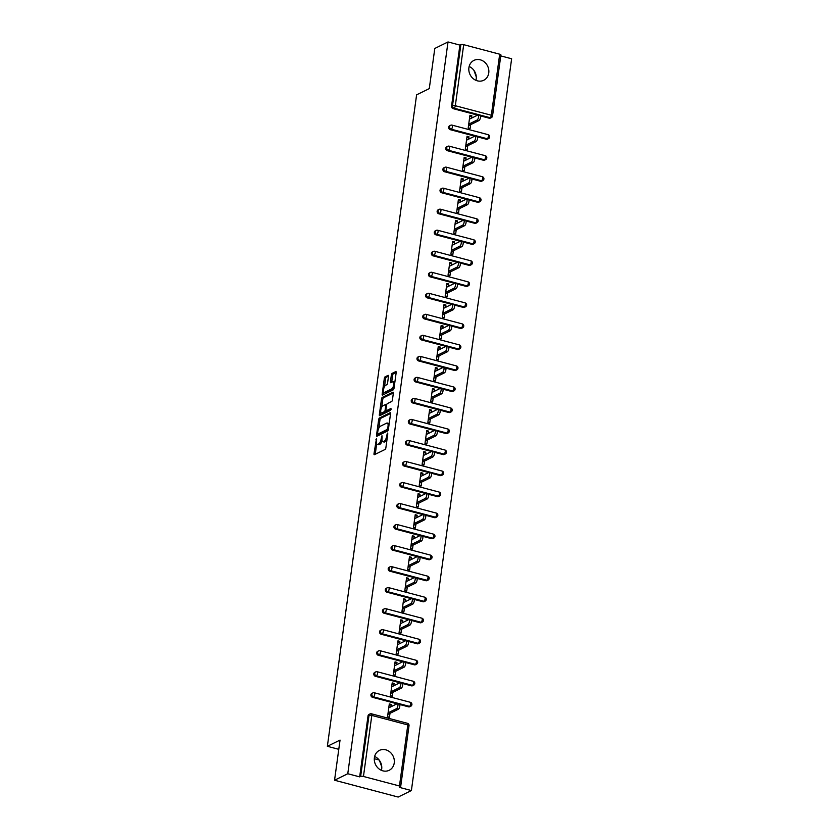 <?xml version="1.0" encoding="UTF-8"?>
<svg xmlns="http://www.w3.org/2000/svg" width="839" height="839" viewBox="0 0 839 839"><rect width="100%" height="100%" fill="white"/><g stroke="black" fill="none" stroke-linecap="round" stroke-linejoin="round"><path stroke-width="1.26" d="M376.48 438.482L374.005 453.658A1.395 0.524 -75.2 0 0 374.246 454.717A1.395 0.524 -75.2 0 0 374.425 454.696L385.091 449.452A1.395 0.524 -75.2 0 0 385.867 447.837L387.786 433.784L387.503 433.06L386.706 436.007A4.457 1.678 -75.2 0 1 384.231 441.178L383.35 441.608A4.457 1.678 -75.2 0 1 382.783 441.692A4.457 1.678 -75.2 0 1 382.028 438.304L381.986 435.766L381.2 438.713A4.457 1.678 -75.2 0 1 378.725 443.883L377.833 444.324A4.457 1.678 -75.2 0 1 377.267 444.397A4.457 1.678 -75.2 0 1 376.512 441.02L376.48 438.482M468.907 67.707A11.075 9.753 63.8 0 0 473.144 78.593A11.075 9.753 63.8 0 0 483.715 80.271A11.075 9.753 63.8 0 0 488.759 72.951A11.075 9.753 63.8 0 0 484.523 62.065A11.075 9.753 63.8 0 0 473.951 60.387A11.075 9.753 63.8 0 0 468.907 67.707M469.148 66.491A11.075 9.753 -116.2 0 1 476.195 79.128A11.075 9.753 -116.2 0 1 475.954 80.345M374.393 757.711A11.075 9.753 63.8 0 0 378.63 768.597A11.075 9.753 63.8 0 0 389.202 770.275A11.075 9.753 63.8 0 0 394.236 762.955A11.075 9.753 63.8 0 0 389.999 752.069A11.075 9.753 63.8 0 0 379.427 750.391A11.075 9.753 63.8 0 0 374.393 757.711M381.441 770.349A11.075 9.753 63.8 0 0 381.682 769.132A11.075 9.753 63.8 0 0 374.624 756.484M388.488 376.407A1.395 0.524 -75.2 0 0 388.258 375.348A1.395 0.524 -75.2 0 0 388.079 375.379L385.08 376.847A1.395 0.524 -75.2 0 0 384.314 378.462L382.175 394.068A1.395 0.524 -75.2 0 0 382.406 395.127A1.395 0.524 -75.2 0 0 382.584 395.096L393.25 389.852A1.395 0.524 -75.2 0 0 394.026 388.247L396.165 372.631A1.395 0.524 -75.2 0 0 395.924 371.572A1.395 0.524 -75.2 0 0 395.756 371.604L392.138 373.376A1.395 0.524 -75.2 0 0 391.362 374.991L390.45 381.672A1.395 0.524 -75.2 0 0 390.68 382.731A1.395 0.524 -75.2 0 0 390.859 382.71L392.652 381.829A3.734 1.405 -75.2 0 1 393.124 381.755A3.734 1.405 -75.2 0 1 393.659 385.153A3.734 1.405 -75.2 0 1 391.687 388.897L384.661 392.348A3.734 1.405 -75.2 0 1 384.189 392.421A3.734 1.405 -75.2 0 1 383.654 389.023A3.734 1.405 -75.2 0 1 385.625 385.279L386.8 384.702A1.395 0.524 -75.2 0 0 387.576 383.087L388.488 376.407M399.458 785.986L407.817 724.927L371.813 715.415L363.455 776.463L399.458 785.986A2.129 0.608 -172.2 0 1 400.664 786.72A2.129 0.608 -172.2 0 1 400.455 786.93L399.49 787.402L411.393 790.548L398.168 797.05L334.551 780.228L340.047 740.071L327.367 746.301L416.605 94.838L429.285 88.609L434.791 48.452L448.016 41.95L347.776 773.726L359.669 776.872L360.634 776.4L369.003 715.352L368.038 715.824L359.669 776.872M334.551 780.228L347.776 773.726M379.448 417.99A1.395 0.524 -75.2 0 0 378.672 419.594L376.533 435.21A1.395 0.524 -75.2 0 0 376.774 436.27A1.395 0.524 -75.2 0 0 376.952 436.238L387.618 430.994A1.395 0.524 -75.2 0 0 388.394 429.379L390.534 413.774A1.395 0.524 -75.2 0 0 390.292 412.715A1.395 0.524 -75.2 0 0 390.114 412.746L379.448 417.99L380.717 418.325A1.395 0.524 -75.2 0 0 379.952 419.94L378.829 428.089M379.354 414.634L381.493 399.028A1.395 0.524 -75.2 0 1 382.269 397.413L392.935 392.17A1.395 0.524 -75.2 0 1 393.113 392.149A1.395 0.524 -75.2 0 1 393.344 393.208L392.432 399.888A1.395 0.524 -75.2 0 1 391.656 401.493L387.335 403.622A1.395 0.524 -75.2 0 0 386.559 405.237L385.95 409.673A1.395 0.524 -75.2 0 0 386.192 410.722A1.395 0.524 -75.2 0 0 386.36 410.701L390.984 408.467L390.617 410.344L379.763 415.672A1.395 0.524 -75.2 0 1 379.595 415.693A1.395 0.524 -75.2 0 1 379.354 414.634L380.623 414.98L380.958 412.568M327.367 746.301L338.788 749.321M374.299 758.708L379.113 759.987M363.455 776.463A2.129 0.608 -172.2 0 0 360.634 776.4M448.016 41.95L459.908 45.096L460.873 44.624A2.129 0.608 7.8 0 1 463.694 44.677L499.698 54.199A2.129 0.608 7.8 0 1 500.904 54.934L492.535 115.981A2.129 0.608 7.8 0 0 491.339 115.247L499.698 54.199M500.768 55.898L511.633 58.772L411.393 790.548M389.999 713.328L389.464 717.23L387.555 716.726L389.306 703.921L391.215 704.435L389.097 705.473M390.89 706.795L391.215 704.435M492.336 116.202A2.129 1.877 -116.2 0 1 491.371 117.607L490.406 118.079A2.129 1.877 -116.2 0 1 489.189 118.194L480.348 115.855M477.632 115.132L453.175 108.671A2.129 1.877 -116.2 0 1 451.55 106.144L452.515 105.672L460.873 44.624M459.908 45.096L451.55 106.144M368.038 715.824A2.129 1.877 -116.2 0 1 369.003 714.419L369.968 713.947A2.129 1.877 -116.2 0 0 369.003 715.352A2.129 0.608 -172.2 0 1 371.813 715.415A2.129 0.797 -75.2 0 0 371.457 713.8A2.129 0.797 -75.2 0 0 371.184 713.832M450.302 129.699A2.129 1.877 -116.2 0 1 449.641 125.756L450.606 125.284A2.129 1.877 -116.2 0 0 449.631 126.689A2.129 1.877 63.8 0 0 451.267 129.216L450.302 129.699L474.748 136.159M489.462 137.218A2.129 1.877 -116.2 0 1 488.487 138.634L487.522 139.106A2.129 1.877 -116.2 0 1 486.305 139.211L477.464 136.872M447.418 150.716A2.129 1.877 -116.2 0 1 446.757 146.783L447.722 146.311A2.129 1.877 -116.2 0 0 446.757 147.716A2.129 1.877 63.8 0 0 448.383 150.244L447.418 150.716L471.864 157.187M486.578 158.246A2.129 1.877 -116.2 0 1 485.613 159.651L484.638 160.123A2.129 1.877 -116.2 0 1 483.421 160.239L474.58 157.9M444.544 171.743A2.129 1.877 -116.2 0 1 443.873 167.81L444.848 167.328A2.129 1.877 -116.2 0 0 443.873 168.744A2.129 1.877 63.8 0 0 445.509 171.271L444.544 171.743L468.991 178.204M483.694 179.273A2.129 1.877 -116.2 0 1 482.729 180.679L481.764 181.151A2.129 1.877 -116.2 0 1 480.548 181.266L471.707 178.927M441.66 192.76A2.129 1.877 -116.2 0 1 440.999 188.827L441.964 188.356A2.129 1.877 -116.2 0 0 440.999 189.761A2.129 1.877 63.8 0 0 442.625 192.288L441.66 192.76L466.106 199.231M480.82 200.29A2.129 1.877 -116.2 0 1 479.845 201.696L478.88 202.178A2.129 1.877 -116.2 0 1 477.664 202.283L468.823 199.944M438.776 213.788A2.129 1.877 -116.2 0 1 438.115 209.855L439.08 209.383A2.129 1.877 -116.2 0 0 438.115 210.788A2.129 1.877 63.8 0 0 439.751 213.316L438.776 213.788L463.233 220.248M477.936 221.318A2.129 1.877 -116.2 0 1 476.972 222.723L476.007 223.195A2.129 1.877 -116.2 0 1 474.79 223.31L465.949 220.972M435.902 234.815A2.129 1.877 -116.2 0 1 435.242 230.882L436.207 230.4A2.129 1.877 -116.2 0 0 435.231 231.816A2.129 1.877 63.8 0 0 436.867 234.333L435.902 234.815L460.349 241.275M475.063 242.345A2.129 1.877 -116.2 0 1 474.087 243.75L473.123 244.222A2.129 1.877 -116.2 0 1 471.906 244.327L463.065 241.999M433.018 255.832A2.129 1.877 -116.2 0 1 432.358 251.899L433.323 251.427A2.129 1.877 -116.2 0 0 432.358 252.833A2.129 1.877 63.8 0 0 433.983 255.36L433.018 255.832L457.465 262.303M472.179 263.362A2.129 1.877 -116.2 0 1 471.214 264.767L470.239 265.25A2.129 1.877 -116.2 0 1 469.022 265.355L460.181 263.016M430.145 276.86A2.129 1.877 -116.2 0 1 429.474 272.927L430.449 272.455A2.129 1.877 -116.2 0 0 429.474 273.86A2.129 1.877 63.8 0 0 431.11 276.388L430.145 276.86L454.591 283.32M469.295 284.39A2.129 1.877 -116.2 0 1 468.33 285.795L467.365 286.267A2.129 1.877 -116.2 0 1 466.148 286.382L457.307 284.043M427.261 297.887A2.129 1.877 -116.2 0 1 426.6 293.944L427.565 293.472A2.129 1.877 -116.2 0 0 426.6 294.877A2.129 1.877 63.8 0 0 428.226 297.405L427.261 297.887L451.707 304.347M466.421 305.406A2.129 1.877 -116.2 0 1 465.446 306.822L464.481 307.294A2.129 1.877 -116.2 0 1 463.264 307.399L454.423 305.06M424.377 318.904A2.129 1.877 -116.2 0 1 423.716 314.971L424.681 314.499A2.129 1.877 -116.2 0 0 423.716 315.904A2.129 1.877 63.8 0 0 425.352 318.432L424.377 318.904L448.834 325.375M463.537 326.434A2.129 1.877 -116.2 0 1 462.572 327.839L461.607 328.322A2.129 1.877 -116.2 0 1 460.391 328.427L451.55 326.088M421.503 339.931A2.129 1.877 -116.2 0 1 420.842 335.999L421.807 335.516A2.129 1.877 -116.2 0 0 420.832 336.932A2.129 1.877 63.8 0 0 422.468 339.459L421.503 339.931L445.949 346.392M460.663 347.461A2.129 1.877 -116.2 0 1 459.688 348.867L458.723 349.339A2.129 1.877 -116.2 0 1 457.507 349.454L448.666 347.115M418.619 360.948A2.129 1.877 -116.2 0 1 417.958 357.015L418.923 356.544A2.129 1.877 -116.2 0 0 417.958 357.949A2.129 1.877 63.8 0 0 419.584 360.476L418.619 360.948L443.065 367.419M457.779 368.478A2.129 1.877 -116.2 0 1 456.815 369.884L455.839 370.366A2.129 1.877 -116.2 0 1 454.623 370.471L445.782 368.132M415.745 381.976A2.129 1.877 -116.2 0 1 415.074 378.043L416.05 377.571A2.129 1.877 -116.2 0 0 415.074 378.976A2.129 1.877 63.8 0 0 416.71 381.504L415.745 381.976L440.192 388.436M454.895 389.506A2.129 1.877 -116.2 0 1 453.93 390.911L452.966 391.383A2.129 1.877 -116.2 0 1 451.749 391.498L442.908 389.16M412.861 403.003A2.129 1.877 -116.2 0 1 412.201 399.07L413.166 398.588A2.129 1.877 -116.2 0 0 412.201 400.004A2.129 1.877 63.8 0 0 413.826 402.521L412.861 403.003L437.308 409.463M452.022 410.533A2.129 1.877 -116.2 0 1 451.046 411.939L450.082 412.41A2.129 1.877 -116.2 0 1 448.865 412.515L440.024 410.187M409.977 424.02A2.129 1.877 -116.2 0 1 409.317 420.087L410.281 419.615A2.129 1.877 -116.2 0 0 409.317 421.021A2.129 1.877 63.8 0 0 410.953 423.548L409.977 424.02L434.434 430.491M449.138 431.55A2.129 1.877 -116.2 0 1 448.173 432.955L447.208 433.438A2.129 1.877 -116.2 0 1 445.991 433.543L437.15 431.204M407.104 445.048A2.129 1.877 -116.2 0 1 406.443 441.115L407.408 440.643A2.129 1.877 -116.2 0 0 406.433 442.048A2.129 1.877 63.8 0 0 408.069 444.576L407.104 445.048L431.55 451.508M446.264 452.578A2.129 1.877 -116.2 0 1 445.289 453.983L444.324 454.455A2.129 1.877 -116.2 0 1 443.107 454.57L434.266 452.231M404.22 466.075A2.129 1.877 -116.2 0 1 403.559 462.142L404.524 461.66A2.129 1.877 -116.2 0 0 403.559 463.065A2.129 1.877 63.8 0 0 405.185 465.593L404.22 466.075L428.666 472.535M443.38 473.595A2.129 1.877 -116.2 0 1 442.415 475.01L441.44 475.482A2.129 1.877 -116.2 0 1 440.223 475.587L431.382 473.248M401.346 487.092A2.129 1.877 -116.2 0 1 400.675 483.159L401.65 482.687A2.129 1.877 -116.2 0 0 400.675 484.093A2.129 1.877 63.8 0 0 402.311 486.62L401.346 487.092L425.793 493.563M440.496 494.622A2.129 1.877 -116.2 0 1 439.531 496.027L438.566 496.51A2.129 1.877 -116.2 0 1 437.35 496.615L428.509 494.276M398.462 508.119A2.129 1.877 -116.2 0 1 397.801 504.187L398.766 503.704A2.129 1.877 -116.2 0 0 397.801 505.12A2.129 1.877 63.8 0 0 399.427 507.647L398.462 508.119L422.908 514.58M437.622 515.649A2.129 1.877 -116.2 0 1 436.647 517.055L435.682 517.527A2.129 1.877 -116.2 0 1 434.466 517.642L425.625 515.303M395.578 529.136A2.129 1.877 -116.2 0 1 394.917 525.204L395.882 524.732A2.129 1.877 -116.2 0 0 394.917 526.137A2.129 1.877 63.8 0 0 396.553 528.664L395.578 529.136L420.035 535.607M434.738 536.666A2.129 1.877 -116.2 0 1 433.773 538.082L432.809 538.554A2.129 1.877 -116.2 0 1 431.592 538.659L422.751 536.32M392.704 550.164A2.129 1.877 -116.2 0 1 392.044 546.231L393.009 545.759A2.129 1.877 -116.2 0 0 392.033 547.164A2.129 1.877 63.8 0 0 393.669 549.692L392.704 550.164L417.151 556.624M431.865 557.694A2.129 1.877 -116.2 0 1 430.889 559.099L429.925 559.571A2.129 1.877 -116.2 0 1 428.708 559.686L419.867 557.348M389.82 571.191A2.129 1.877 -116.2 0 1 389.16 567.258L390.125 566.776A2.129 1.877 -116.2 0 0 389.16 568.192A2.129 1.877 63.8 0 0 390.785 570.709L389.82 571.191L414.267 577.651M428.981 578.721A2.129 1.877 -116.2 0 1 428.016 580.127L427.041 580.598A2.129 1.877 -116.2 0 1 425.824 580.703L416.983 578.375M386.947 592.208A2.129 1.877 -116.2 0 1 386.276 588.275L387.251 587.803A2.129 1.877 -116.2 0 0 386.276 589.209A2.129 1.877 63.8 0 0 387.912 591.736L386.947 592.208L411.393 598.679M426.097 599.738A2.129 1.877 -116.2 0 1 425.132 601.144L424.167 601.626A2.129 1.877 -116.2 0 1 422.95 601.731L414.109 599.392M384.063 613.236A2.129 1.877 -116.2 0 1 383.402 609.303L384.367 608.831A2.129 1.877 -116.2 0 0 383.402 610.236A2.129 1.877 63.8 0 0 385.028 612.764L384.063 613.236L408.509 619.696M423.223 620.766A2.129 1.877 -116.2 0 1 422.248 622.171L421.283 622.643A2.129 1.877 -116.2 0 1 420.066 622.758L411.225 620.42M381.179 634.263A2.129 1.877 -116.2 0 1 380.518 630.33L381.483 629.848A2.129 1.877 -116.2 0 0 380.518 631.253A2.129 1.877 63.8 0 0 382.154 633.781L381.179 634.263L405.636 640.723M420.339 641.783A2.129 1.877 -116.2 0 1 419.374 643.198L418.409 643.67A2.129 1.877 -116.2 0 1 417.193 643.775L408.352 641.436M378.305 655.28A2.129 1.877 -116.2 0 1 377.644 651.347L378.609 650.875A2.129 1.877 -116.2 0 0 377.634 652.281A2.129 1.877 63.8 0 0 379.27 654.808L378.305 655.28L402.751 661.751M417.465 662.81A2.129 1.877 -116.2 0 1 416.49 664.215L415.525 664.698A2.129 1.877 -116.2 0 1 414.309 664.803L405.468 662.464M375.421 676.307A2.129 1.877 -116.2 0 1 374.76 672.375L375.725 671.903A2.129 1.877 -116.2 0 0 374.76 673.308A2.129 1.877 63.8 0 0 376.386 675.835L375.421 676.307L399.867 682.768M414.581 683.837A2.129 1.877 -116.2 0 1 413.617 685.243L412.641 685.715A2.129 1.877 -116.2 0 1 411.425 685.83L402.584 683.491M372.547 697.324A2.129 1.877 -116.2 0 1 371.876 693.392L372.852 692.92A2.129 1.877 -116.2 0 0 371.876 694.325A2.129 1.877 63.8 0 0 373.512 696.852L372.547 697.324L396.994 703.795M411.697 704.854A2.129 1.877 -116.2 0 1 410.732 706.27L409.768 706.742A2.129 1.877 -116.2 0 1 408.551 706.847L399.71 704.508M393.774 685.767L394.099 683.407L392.191 682.904L390.429 695.709L392.337 696.213L392.872 692.301M396.648 664.75L396.973 662.38L395.064 661.877L393.313 674.682L395.221 675.185L395.756 671.273M399.532 643.723L399.857 641.363L397.948 640.86L396.197 653.654L398.106 654.158L398.64 650.256M402.416 622.695L402.73 620.336L400.822 619.832L399.07 632.637L400.979 633.141L401.514 629.229M405.289 601.678L405.615 599.308L403.706 598.805L401.954 611.61L403.863 612.113L404.398 608.212M408.173 580.651L408.499 578.291L406.59 577.788L404.828 590.583L406.737 591.096L407.272 587.185M411.047 559.623L411.372 557.264L409.463 556.76L407.712 569.566L409.621 570.069L410.156 566.157M413.931 538.607L414.256 536.247L412.348 535.733L410.596 548.538L412.505 549.042L413.04 545.14M416.815 517.579L417.13 515.219L415.221 514.716L413.47 527.521L415.378 528.025L415.913 524.113M419.689 496.562L420.014 494.192L418.105 493.689L416.354 506.494L418.262 506.997L418.797 503.085M422.573 475.535L422.898 473.175L420.989 472.672L419.227 485.466L421.136 485.97L421.671 482.068M425.446 454.507L425.772 452.148L423.863 451.644L422.111 464.449L424.02 464.953L424.555 461.041M428.33 433.49L428.656 431.12L426.747 430.617L424.995 443.422L426.904 443.925L427.439 440.024M431.215 412.463L431.529 410.103L429.62 409.6L427.869 422.395L429.778 422.908L430.313 418.997M434.088 391.435L434.413 389.076L432.505 388.572L430.753 401.378L432.662 401.881L433.197 397.969M436.972 370.418L437.297 368.059L435.389 367.545L433.627 380.35L435.535 380.854L436.07 376.952M439.846 349.391L440.171 347.031L438.262 346.528L436.511 359.333L438.419 359.837L438.954 355.925M442.73 328.364L443.055 326.004L441.146 325.501L439.395 338.306L441.304 338.809L441.838 334.897M445.614 307.347L445.929 304.987L444.02 304.484L442.268 317.278L444.177 317.782L444.712 313.88M448.487 286.319L448.813 283.96L446.904 283.456L445.152 296.261L447.061 296.765L447.596 292.853M451.372 265.302L451.697 262.932L449.788 262.429L448.026 275.234L449.935 275.737L450.47 271.836M454.245 244.275L454.57 241.915L452.661 241.412L450.91 254.207L452.819 254.72L453.354 250.809M457.129 223.247L457.454 220.888L455.546 220.384L453.794 233.19L455.703 233.693L456.238 229.781M460.013 202.23L460.328 199.871L458.419 199.357L456.668 212.162L458.576 212.666L459.111 208.764M462.887 181.203L463.212 178.843L461.303 178.34L459.552 191.145L461.46 191.649L461.995 187.737M465.771 160.176L466.096 157.816L464.187 157.312L462.425 170.118L464.334 170.621L464.869 166.709M468.644 139.159L468.97 136.799L467.061 136.296L465.309 149.09L467.218 149.594L467.753 145.692M471.528 118.131L471.854 115.772L469.945 115.268L468.193 128.073L470.102 128.577L470.637 124.665M394.099 683.407L391.97 684.446M396.973 662.38L394.854 663.429M399.857 641.363L397.738 642.401M402.73 620.336L400.612 621.374M405.615 599.308L403.496 600.357M408.499 578.291L406.37 579.33M411.372 557.264L409.254 558.313M414.256 536.247L412.138 537.285M417.13 515.219L415.011 516.258M420.014 494.192L417.895 495.241M422.898 473.175L420.769 474.213M425.772 452.148L423.653 453.186M428.656 431.12L426.537 432.169M431.529 410.103L429.411 411.141M434.413 389.076L432.295 390.125M437.297 368.059L435.168 369.097M440.171 347.031L438.052 348.07M443.055 326.004L440.936 327.053M445.929 304.987L443.81 306.025M448.813 283.96L446.694 284.998M451.697 262.932L449.568 263.981M454.57 241.915L452.452 242.953M457.454 220.888L455.336 221.936M460.328 199.871L458.209 200.909M463.212 178.843L461.093 179.882M466.096 157.816L463.967 158.865M468.97 136.799L466.851 137.837M471.854 115.772L469.735 116.81M379.438 760.417L381.766 766.919M473.962 70.413L476.279 76.926M377.267 444.397L378.546 444.733A4.457 1.678 -75.2 0 0 379.102 444.66L377.833 444.324M382.091 440.79A4.457 1.678 -75.2 0 1 379.994 444.219L379.102 444.66M382.783 441.692L384.052 442.027A4.457 1.678 -75.2 0 0 384.619 441.943L383.35 441.608M386.978 439.688A4.457 1.678 -75.2 0 1 385.51 441.513L384.619 441.943M376.68 443.789L375.285 453.993A1.395 0.524 -75.2 0 0 375.253 454.287M390.555 413.491L380.717 418.325M378.001 434.151L377.812 435.546A1.395 0.524 -75.2 0 0 377.781 435.829M377.571 433.344L377.854 434.067L387.219 429.463L388.027 426.422A4.457 1.678 -75.2 0 0 387.272 423.034A4.457 1.678 -75.2 0 0 386.706 423.118L380.308 426.264A4.457 1.678 -75.2 0 0 377.833 431.424L377.571 433.344M378.903 434.35L377.854 434.067M388.279 429.904L379.123 434.403M389.128 423.989A4.457 1.678 -75.2 0 0 388.541 423.37L387.272 423.034M381.693 407.188L382.762 399.364L381.493 399.028M393.376 392.914L383.538 397.749A1.395 0.524 -75.2 0 0 382.762 399.364M387.324 410.953A1.395 0.524 -75.2 0 0 387.461 411.068A1.395 0.524 -75.2 0 0 387.639 411.037L391.142 409.317M382.846 405.835A3.734 1.405 -75.2 0 0 380.864 409.579A3.734 1.405 -75.2 0 0 381.399 412.977A3.734 1.405 -75.2 0 0 381.871 412.903L384.346 411.687A1.395 0.524 -75.2 0 0 385.122 410.082L385.73 405.646A1.395 0.524 -75.2 0 0 385.489 404.587A1.395 0.524 -75.2 0 0 385.321 404.618L382.846 405.835M381.399 412.977L382.678 413.312A3.734 1.405 -75.2 0 0 383.14 413.249L381.871 412.903M386.328 410.764A1.395 0.524 -75.2 0 1 385.615 412.033L383.14 413.249M384.189 392.421L385.468 392.757A3.734 1.405 -75.2 0 0 385.93 392.694L384.661 392.348M394.068 387.954A3.734 1.405 -75.2 0 1 392.956 389.233L385.93 392.694M394.823 382.469A3.734 1.405 -75.2 0 0 394.393 382.091L393.124 381.755M396.186 372.348L393.407 373.712A1.395 0.524 -75.2 0 0 392.642 375.327L391.719 382.007A1.395 0.524 -75.2 0 0 391.698 382.29M383.769 392.054L383.444 394.403A1.395 0.524 -75.2 0 0 383.423 394.687M388.52 376.124L386.36 377.183A1.395 0.524 -75.2 0 0 385.583 378.798L384.514 386.559M399.039 704.225A2.632 0.986 104.8 0 1 399.374 704.183A2.632 0.986 104.8 0 1 399.752 706.574A2.632 0.986 104.8 0 1 398.357 709.217L387.88 714.367M398.357 709.217L396.448 708.714A2.632 0.986 -75.2 0 0 397.843 706.071A2.632 0.986 -75.2 0 0 397.466 703.68A2.632 0.986 -75.2 0 0 397.13 703.722L388.772 707.833M396.448 708.714L388.09 712.825M401.923 683.208A2.632 0.986 104.8 0 1 402.248 683.156A2.632 0.986 104.8 0 1 402.636 685.547A2.632 0.986 104.8 0 1 401.241 688.19L390.754 693.339M401.241 688.19L399.333 687.686A2.632 0.986 -75.2 0 0 400.727 685.044A2.632 0.986 -75.2 0 0 400.35 682.652A2.632 0.986 -75.2 0 0 400.014 682.705L391.656 686.816M399.333 687.686L390.964 691.797M404.807 662.181A2.632 0.986 104.8 0 1 405.132 662.139A2.632 0.986 104.8 0 1 405.51 664.519A2.632 0.986 104.8 0 1 404.115 667.173L393.638 672.322M404.115 667.173L402.217 666.659A2.632 0.986 -75.2 0 0 403.601 664.016A2.632 0.986 -75.2 0 0 403.223 661.625A2.632 0.986 -75.2 0 0 402.898 661.677L394.529 665.788M402.217 666.659L393.848 670.77M407.681 641.153A2.632 0.986 104.8 0 1 408.016 641.111A2.632 0.986 104.8 0 1 408.394 643.503A2.632 0.986 104.8 0 1 406.999 646.145L396.511 651.295M406.999 646.145L405.09 645.642A2.632 0.986 -75.2 0 0 406.485 642.999A2.632 0.986 -75.2 0 0 406.107 640.608A2.632 0.986 -75.2 0 0 405.772 640.65L397.413 644.761M405.09 645.642L396.732 649.753M410.565 620.136A2.632 0.986 104.8 0 1 410.89 620.084A2.632 0.986 104.8 0 1 411.267 622.475A2.632 0.986 104.8 0 1 409.883 625.118L399.395 630.278M409.883 625.118L407.974 624.615A2.632 0.986 -75.2 0 0 409.359 621.972A2.632 0.986 -75.2 0 0 408.981 619.581A2.632 0.986 -75.2 0 0 408.656 619.633L400.287 623.744M407.974 624.615L399.605 628.726M413.438 599.109A2.632 0.986 104.8 0 1 413.774 599.067A2.632 0.986 104.8 0 1 414.151 601.458A2.632 0.986 104.8 0 1 412.757 604.101L402.28 609.25M412.757 604.101L410.848 603.598A2.632 0.986 -75.2 0 0 412.243 600.944A2.632 0.986 -75.2 0 0 411.865 598.564A2.632 0.986 -75.2 0 0 411.529 598.606L403.171 602.717M410.848 603.598L402.489 607.698M416.322 578.092A2.632 0.986 104.8 0 1 416.647 578.04A2.632 0.986 104.8 0 1 417.035 580.431A2.632 0.986 104.8 0 1 415.641 583.074L405.153 588.223M415.641 583.074L413.732 582.57A2.632 0.986 -75.2 0 0 415.127 579.927A2.632 0.986 -75.2 0 0 414.749 577.536A2.632 0.986 -75.2 0 0 414.414 577.578L406.055 581.689M413.732 582.57L405.363 586.681M419.206 557.065A2.632 0.986 104.8 0 1 419.531 557.012A2.632 0.986 104.8 0 1 419.909 559.403A2.632 0.986 104.8 0 1 418.514 562.046L408.037 567.206M418.514 562.046L416.605 561.543A2.632 0.986 -75.2 0 0 418 558.9A2.632 0.986 -75.2 0 0 417.623 556.509A2.632 0.986 -75.2 0 0 417.298 556.561L408.929 560.672M416.605 561.543L408.247 565.654M422.08 536.037A2.632 0.986 104.8 0 1 422.416 535.995A2.632 0.986 104.8 0 1 422.793 538.386A2.632 0.986 104.8 0 1 421.398 541.029L410.911 546.179M421.398 541.029L419.49 540.526A2.632 0.986 -75.2 0 0 420.884 537.883A2.632 0.986 -75.2 0 0 420.507 535.492A2.632 0.986 -75.2 0 0 420.171 535.534L411.813 539.645M419.49 540.526L411.131 544.637M424.964 515.02A2.632 0.986 104.8 0 1 425.289 514.968A2.632 0.986 104.8 0 1 425.667 517.359A2.632 0.986 104.8 0 1 424.282 520.002L413.795 525.151M424.282 520.002L422.374 519.498A2.632 0.986 -75.2 0 0 423.758 516.855A2.632 0.986 -75.2 0 0 423.38 514.464A2.632 0.986 -75.2 0 0 423.055 514.517L414.686 518.617M422.374 519.498L414.005 523.609M427.838 493.993A2.632 0.986 104.8 0 1 428.173 493.951A2.632 0.986 104.8 0 1 428.551 496.331A2.632 0.986 104.8 0 1 427.156 498.985L416.679 504.134M427.156 498.985L425.247 498.471A2.632 0.986 -75.2 0 0 426.642 495.828A2.632 0.986 -75.2 0 0 426.264 493.437A2.632 0.986 -75.2 0 0 425.929 493.489L417.57 497.6M425.247 498.471L416.889 502.582M430.722 472.965A2.632 0.986 104.8 0 1 431.047 472.923A2.632 0.986 104.8 0 1 431.435 475.314A2.632 0.986 104.8 0 1 430.04 477.957L419.552 483.107M430.04 477.957L428.131 477.454A2.632 0.986 -75.2 0 0 429.526 474.811A2.632 0.986 -75.2 0 0 429.149 472.42A2.632 0.986 -75.2 0 0 428.813 472.462L420.454 476.573M428.131 477.454L419.762 481.565M433.606 451.948A2.632 0.986 104.8 0 1 433.931 451.896A2.632 0.986 104.8 0 1 434.308 454.287A2.632 0.986 104.8 0 1 432.914 456.93L422.437 462.09M432.914 456.93L431.005 456.426A2.632 0.986 -75.2 0 0 432.4 453.784A2.632 0.986 -75.2 0 0 432.022 451.392A2.632 0.986 -75.2 0 0 431.697 451.445L423.328 455.556M431.005 456.426L422.646 460.538M436.479 430.921A2.632 0.986 104.8 0 1 436.815 430.879A2.632 0.986 104.8 0 1 437.192 433.27A2.632 0.986 104.8 0 1 435.798 435.913L425.31 441.062M435.798 435.913L433.889 435.41A2.632 0.986 -75.2 0 0 435.284 432.756A2.632 0.986 -75.2 0 0 434.906 430.376A2.632 0.986 -75.2 0 0 434.571 430.417L426.212 434.529M433.889 435.41L425.53 439.51M439.363 409.904A2.632 0.986 104.8 0 1 439.688 409.852A2.632 0.986 104.8 0 1 440.066 412.243A2.632 0.986 104.8 0 1 438.682 414.886L428.194 420.035M438.682 414.886L436.773 414.382A2.632 0.986 -75.2 0 0 438.157 411.739A2.632 0.986 -75.2 0 0 437.78 409.348A2.632 0.986 -75.2 0 0 437.455 409.39L429.086 413.501M436.773 414.382L428.404 418.493M442.237 388.877A2.632 0.986 104.8 0 1 442.573 388.824A2.632 0.986 104.8 0 1 442.95 391.215A2.632 0.986 104.8 0 1 441.555 393.858L431.078 399.018M441.555 393.858L439.646 393.355A2.632 0.986 -75.2 0 0 441.041 390.712A2.632 0.986 -75.2 0 0 440.664 388.321A2.632 0.986 -75.2 0 0 440.328 388.373L431.97 392.484M439.646 393.355L431.288 397.466M445.121 367.849A2.632 0.986 104.8 0 1 445.446 367.807A2.632 0.986 104.8 0 1 445.834 370.198A2.632 0.986 104.8 0 1 444.439 372.841L433.952 377.99M444.439 372.841L442.531 372.338A2.632 0.986 -75.2 0 0 443.925 369.695A2.632 0.986 -75.2 0 0 443.548 367.304A2.632 0.986 -75.2 0 0 443.212 367.346L434.854 371.457M442.531 372.338L434.162 376.449M448.005 346.832A2.632 0.986 104.8 0 1 448.33 346.78A2.632 0.986 104.8 0 1 448.708 349.171A2.632 0.986 104.8 0 1 447.313 351.814L436.836 356.963M447.313 351.814L445.404 351.31A2.632 0.986 -75.2 0 0 446.799 348.667A2.632 0.986 -75.2 0 0 446.421 346.276A2.632 0.986 -75.2 0 0 446.096 346.329L437.727 350.429M445.404 351.31L437.046 355.421M450.879 325.805A2.632 0.986 104.8 0 1 451.214 325.763A2.632 0.986 104.8 0 1 451.592 328.143A2.632 0.986 104.8 0 1 450.197 330.786L439.709 335.946M450.197 330.786L448.288 330.283A2.632 0.986 -75.2 0 0 449.683 327.64A2.632 0.986 -75.2 0 0 449.305 325.249A2.632 0.986 -75.2 0 0 448.97 325.301L440.611 329.412M448.288 330.283L439.93 334.394M453.763 304.777A2.632 0.986 104.8 0 1 454.088 304.735A2.632 0.986 104.8 0 1 454.465 307.126A2.632 0.986 104.8 0 1 453.081 309.769L442.593 314.919M453.081 309.769L451.172 309.266A2.632 0.986 -75.2 0 0 452.557 306.623A2.632 0.986 -75.2 0 0 452.179 304.232A2.632 0.986 -75.2 0 0 451.854 304.274L443.485 308.385M451.172 309.266L442.803 313.377M456.636 283.76A2.632 0.986 104.8 0 1 456.972 283.708A2.632 0.986 104.8 0 1 457.349 286.099A2.632 0.986 104.8 0 1 455.955 288.742L445.478 293.902M455.955 288.742L454.046 288.238A2.632 0.986 -75.2 0 0 455.441 285.596A2.632 0.986 -75.2 0 0 455.063 283.204A2.632 0.986 -75.2 0 0 454.728 283.257L446.369 287.368M454.046 288.238L445.687 292.35M459.52 262.733A2.632 0.986 104.8 0 1 459.845 262.691A2.632 0.986 104.8 0 1 460.233 265.082A2.632 0.986 104.8 0 1 458.839 267.725L448.351 272.874M458.839 267.725L456.93 267.211A2.632 0.986 -75.2 0 0 458.325 264.568A2.632 0.986 -75.2 0 0 457.947 262.188A2.632 0.986 -75.2 0 0 457.612 262.229L449.253 266.341M456.93 267.211L448.561 271.322M462.404 241.716A2.632 0.986 104.8 0 1 462.729 241.663A2.632 0.986 104.8 0 1 463.107 244.055A2.632 0.986 104.8 0 1 461.712 246.697L451.235 251.847M461.712 246.697L459.803 246.194A2.632 0.986 -75.2 0 0 461.198 243.551A2.632 0.986 -75.2 0 0 460.821 241.16A2.632 0.986 -75.2 0 0 460.496 241.202L452.127 245.313M459.803 246.194L451.445 250.305M465.278 220.688A2.632 0.986 104.8 0 1 465.614 220.636A2.632 0.986 104.8 0 1 465.991 223.027A2.632 0.986 104.8 0 1 464.596 225.67L454.109 230.83M464.596 225.67L462.688 225.167A2.632 0.986 -75.2 0 0 464.082 222.524A2.632 0.986 -75.2 0 0 463.705 220.133A2.632 0.986 -75.2 0 0 463.369 220.185L455.011 224.296M462.688 225.167L454.329 229.278M468.162 199.661A2.632 0.986 104.8 0 1 468.487 199.619A2.632 0.986 104.8 0 1 468.865 202.01A2.632 0.986 104.8 0 1 467.48 204.653L456.993 209.802M467.48 204.653L465.572 204.15A2.632 0.986 -75.2 0 0 466.956 201.507A2.632 0.986 -75.2 0 0 466.578 199.116A2.632 0.986 -75.2 0 0 466.253 199.158L457.884 203.269M465.572 204.15L457.203 208.261M471.036 178.644A2.632 0.986 104.8 0 1 471.371 178.592A2.632 0.986 104.8 0 1 471.749 180.983A2.632 0.986 104.8 0 1 470.354 183.626L459.877 188.775M470.354 183.626L468.445 183.122A2.632 0.986 -75.2 0 0 469.84 180.479A2.632 0.986 -75.2 0 0 469.462 178.088A2.632 0.986 -75.2 0 0 469.127 178.141L460.768 182.241M468.445 183.122L460.087 187.233M473.92 157.617A2.632 0.986 104.8 0 1 474.245 157.575A2.632 0.986 104.8 0 1 474.633 159.955A2.632 0.986 104.8 0 1 473.238 162.598L462.75 167.758M473.238 162.598L471.329 162.095A2.632 0.986 -75.2 0 0 472.724 159.452A2.632 0.986 -75.2 0 0 472.347 157.061A2.632 0.986 -75.2 0 0 472.011 157.113L463.652 161.224M471.329 162.095L462.96 166.206M476.804 136.589A2.632 0.986 104.8 0 1 477.129 136.547A2.632 0.986 104.8 0 1 477.506 138.938A2.632 0.986 104.8 0 1 476.112 141.581L465.635 146.731M476.112 141.581L474.203 141.078A2.632 0.986 -75.2 0 0 475.598 138.435A2.632 0.986 -75.2 0 0 475.22 136.044A2.632 0.986 -75.2 0 0 474.895 136.086L466.526 140.197M474.203 141.078L465.844 145.189M479.677 115.572A2.632 0.986 104.8 0 1 480.013 115.52A2.632 0.986 104.8 0 1 480.39 117.911A2.632 0.986 104.8 0 1 478.996 120.554L468.508 125.703M478.996 120.554L477.087 120.05A2.632 0.986 -75.2 0 0 478.482 117.408A2.632 0.986 -75.2 0 0 478.104 115.016A2.632 0.986 -75.2 0 0 477.769 115.069L469.41 119.18M477.087 120.05L468.728 124.162M376.68 439.804L375.935 439.605M387.702 434.382L386.957 434.193M382.196 437.098L381.451 436.899M408.824 725.882A2.129 0.608 -172.2 0 0 409.023 725.662A2.129 0.608 -172.2 0 0 407.817 724.927A2.129 0.797 -75.2 0 0 407.46 723.312L371.457 713.8A2.129 2.129 0 0 0 369.968 713.947M463.694 44.677L455.325 105.724L491.339 115.247A2.129 0.797 104.8 0 1 490.154 117.712L454.151 108.2L453.175 108.671M452.515 105.672A2.129 0.608 7.8 0 1 455.325 105.724A2.129 0.797 104.8 0 1 454.151 108.2A2.129 1.877 63.8 0 1 452.515 105.672M408.551 706.847L409.516 706.375L373.512 696.852A2.129 0.797 104.8 0 0 374.697 694.388A2.129 0.797 -75.2 0 0 374.33 692.773A2.129 0.797 -75.2 0 0 374.068 692.815M410.334 702.295A2.129 0.797 -75.2 0 1 410.701 703.911A2.129 0.797 104.8 0 1 409.516 706.375A2.129 1.877 -116.2 0 0 410.732 706.27A2.129 2.129 0 0 0 410.334 702.295L374.33 692.773A2.129 2.129 0 0 0 372.852 692.92M411.425 685.83L412.4 685.348L376.386 675.835A2.129 0.797 104.8 0 0 377.571 673.36A2.129 0.797 -75.2 0 0 377.214 671.745A2.129 0.797 -75.2 0 0 376.942 671.787M414.309 664.803L415.274 664.331L379.27 654.808A2.129 0.797 104.8 0 0 380.455 652.343A2.129 0.797 -75.2 0 0 380.088 650.728A2.129 0.797 -75.2 0 0 379.826 650.76M417.193 643.775L418.158 643.303L382.154 633.781A2.129 0.797 104.8 0 0 383.329 631.316A2.129 0.797 -75.2 0 0 382.972 629.701A2.129 0.797 -75.2 0 0 382.699 629.743M420.066 622.758L421.031 622.276L385.028 612.764A2.129 0.797 104.8 0 0 386.213 610.289A2.129 0.797 -75.2 0 0 385.856 608.684A2.129 0.797 -75.2 0 0 385.583 608.715M422.95 601.731L423.915 601.259L387.912 591.736A2.129 0.797 104.8 0 0 389.097 589.272A2.129 0.797 -75.2 0 0 388.73 587.657A2.129 0.797 -75.2 0 0 388.467 587.699M425.824 580.703L426.799 580.231L390.785 570.709A2.129 0.797 104.8 0 0 391.97 568.244A2.129 0.797 -75.2 0 0 391.614 566.629A2.129 0.797 -75.2 0 0 391.341 566.671M428.708 559.686L429.673 559.214L393.669 549.692A2.129 0.797 104.8 0 0 394.854 547.227A2.129 0.797 -75.2 0 0 394.487 545.612A2.129 0.797 -75.2 0 0 394.225 545.644M431.592 538.659L432.557 538.187L396.553 528.664A2.129 0.797 104.8 0 0 397.728 526.2A2.129 0.797 -75.2 0 0 397.371 524.585A2.129 0.797 -75.2 0 0 397.099 524.627M434.466 517.642L435.431 517.16L399.427 507.647A2.129 0.797 104.8 0 0 400.612 505.172A2.129 0.797 -75.2 0 0 400.255 503.557A2.129 0.797 -75.2 0 0 399.983 503.599M437.35 496.615L438.315 496.143L402.311 486.62A2.129 0.797 104.8 0 0 403.496 484.155A2.129 0.797 -75.2 0 0 403.129 482.54A2.129 0.797 -75.2 0 0 402.867 482.572M440.223 475.587L441.199 475.115L405.185 465.593A2.129 0.797 104.8 0 0 406.37 463.128A2.129 0.797 -75.2 0 0 406.013 461.513A2.129 0.797 -75.2 0 0 405.74 461.555M443.107 454.57L444.072 454.088L408.069 444.576A2.129 0.797 104.8 0 0 409.254 442.101A2.129 0.797 -75.2 0 0 408.887 440.496A2.129 0.797 -75.2 0 0 408.624 440.527M445.991 433.543L446.956 433.071L410.953 423.548A2.129 0.797 104.8 0 0 412.127 421.084A2.129 0.797 -75.2 0 0 411.771 419.469A2.129 0.797 -75.2 0 0 411.498 419.51M448.865 412.515L449.83 412.043L413.826 402.521A2.129 0.797 104.8 0 0 415.011 400.056A2.129 0.797 -75.2 0 0 414.655 398.441A2.129 0.797 -75.2 0 0 414.382 398.483M451.749 391.498L452.714 391.026L416.71 381.504A2.129 0.797 104.8 0 0 417.895 379.039A2.129 0.797 -75.2 0 0 417.528 377.424A2.129 0.797 -75.2 0 0 417.266 377.456M454.623 370.471L455.598 369.999L419.584 360.476A2.129 0.797 104.8 0 0 420.769 358.012A2.129 0.797 -75.2 0 0 420.412 356.397A2.129 0.797 -75.2 0 0 420.14 356.439M457.507 349.454L458.472 348.972L422.468 339.459A2.129 0.797 104.8 0 0 423.653 336.984A2.129 0.797 -75.2 0 0 423.286 335.369A2.129 0.797 -75.2 0 0 423.024 335.411M460.391 328.427L461.356 327.955L425.352 318.432A2.129 0.797 104.8 0 0 426.527 315.967A2.129 0.797 -75.2 0 0 426.17 314.352A2.129 0.797 -75.2 0 0 425.897 314.384M463.264 307.399L464.229 306.927L428.226 297.405A2.129 0.797 104.8 0 0 429.411 294.94A2.129 0.797 -75.2 0 0 429.054 293.325A2.129 0.797 -75.2 0 0 428.781 293.367M466.148 286.382L467.113 285.9L431.11 276.388A2.129 0.797 104.8 0 0 432.295 273.913A2.129 0.797 -75.2 0 0 431.928 272.308A2.129 0.797 -75.2 0 0 431.666 272.339M469.022 265.355L469.997 264.883L433.983 255.36A2.129 0.797 104.8 0 0 435.168 252.896A2.129 0.797 -75.2 0 0 434.812 251.281A2.129 0.797 -75.2 0 0 434.539 251.322M471.906 244.327L472.871 243.855L436.867 234.333A2.129 0.797 104.8 0 0 438.052 231.868A2.129 0.797 -75.2 0 0 437.685 230.253A2.129 0.797 -75.2 0 0 437.423 230.295M474.79 223.31L475.755 222.838L439.751 213.316A2.129 0.797 104.8 0 0 440.926 210.851A2.129 0.797 -75.2 0 0 440.569 209.236A2.129 0.797 -75.2 0 0 440.297 209.268M477.664 202.283L478.629 201.811L442.625 192.288A2.129 0.797 104.8 0 0 443.81 189.824A2.129 0.797 -75.2 0 0 443.453 188.209A2.129 0.797 -75.2 0 0 443.181 188.251M480.548 181.266L481.513 180.784L445.509 171.271A2.129 0.797 104.8 0 0 446.694 168.796A2.129 0.797 -75.2 0 0 446.327 167.181A2.129 0.797 -75.2 0 0 446.065 167.223M483.421 160.239L484.397 159.767L448.383 150.244A2.129 0.797 104.8 0 0 449.568 147.779A2.129 0.797 -75.2 0 0 449.211 146.164A2.129 0.797 -75.2 0 0 448.938 146.196M486.305 139.211L487.27 138.739L451.267 129.216A2.129 0.797 104.8 0 0 452.452 126.752A2.129 0.797 -75.2 0 0 452.085 125.137A2.129 0.797 -75.2 0 0 451.822 125.179M489.189 118.194L490.154 117.712A2.129 1.877 -116.2 0 0 491.371 117.607A2.129 2.129 0 0 0 492.535 115.981M413.218 681.268A2.129 0.797 -75.2 0 1 413.575 682.883A2.129 0.797 104.8 0 1 412.4 685.348A2.129 1.877 -116.2 0 0 413.617 685.243A2.129 2.129 0 0 0 413.218 681.268L377.214 671.745A2.129 2.129 0 0 0 375.725 671.903M416.102 660.251A2.129 0.797 -75.2 0 1 416.459 661.866A2.129 0.797 104.8 0 1 415.274 664.331A2.129 1.877 -116.2 0 0 416.49 664.215A2.129 2.129 0 0 0 416.102 660.251L380.088 650.728A2.129 2.129 0 0 0 378.609 650.875M418.976 639.224A2.129 0.797 -75.2 0 1 419.343 640.839A2.129 0.797 104.8 0 1 418.158 643.303A2.129 1.877 -116.2 0 0 419.374 643.198A2.129 2.129 0 0 0 418.976 639.224L382.972 629.701A2.129 2.129 0 0 0 381.483 629.848M421.86 618.196A2.129 0.797 -75.2 0 1 422.216 619.811A2.129 0.797 104.8 0 1 421.031 622.276A2.129 1.877 -116.2 0 0 422.248 622.171A2.129 2.129 0 0 0 421.86 618.196L385.856 608.684A2.129 2.129 0 0 0 384.367 608.831M424.733 597.179A2.129 0.797 -75.2 0 1 425.1 598.794A2.129 0.797 104.8 0 1 423.915 601.259A2.129 1.877 -116.2 0 0 425.132 601.144A2.129 2.129 0 0 0 424.733 597.179L388.73 587.657A2.129 2.129 0 0 0 387.251 587.803M427.617 576.152A2.129 0.797 -75.2 0 1 427.974 577.767A2.129 0.797 104.8 0 1 426.799 580.231A2.129 1.877 -116.2 0 0 428.016 580.127A2.129 2.129 0 0 0 427.617 576.152L391.614 566.629A2.129 2.129 0 0 0 390.125 566.776M430.501 555.124A2.129 0.797 -75.2 0 1 430.858 556.739A2.129 0.797 104.8 0 1 429.673 559.214A2.129 1.877 -116.2 0 0 430.889 559.099A2.129 2.129 0 0 0 430.501 555.124L394.487 545.612A2.129 2.129 0 0 0 393.009 545.759M433.375 534.107A2.129 0.797 -75.2 0 1 433.742 535.722A2.129 0.797 104.8 0 1 432.557 538.187A2.129 1.877 -116.2 0 0 433.773 538.082A2.129 2.129 0 0 0 433.375 534.107L397.371 524.585A2.129 2.129 0 0 0 395.882 524.732M436.259 513.08A2.129 0.797 -75.2 0 1 436.616 514.695A2.129 0.797 104.8 0 1 435.431 517.16A2.129 1.877 -116.2 0 0 436.647 517.055A2.129 2.129 0 0 0 436.259 513.08L400.255 503.557A2.129 2.129 0 0 0 398.766 503.704M439.133 492.063A2.129 0.797 -75.2 0 1 439.5 493.668A2.129 0.797 104.8 0 1 438.315 496.143A2.129 1.877 -116.2 0 0 439.531 496.027A2.129 2.129 0 0 0 439.133 492.063L403.129 482.54A2.129 2.129 0 0 0 401.65 482.687M442.017 471.036A2.129 0.797 -75.2 0 1 442.373 472.651A2.129 0.797 104.8 0 1 441.199 475.115A2.129 1.877 -116.2 0 0 442.415 475.01A2.129 2.129 0 0 0 442.017 471.036L406.013 461.513A2.129 2.129 0 0 0 404.524 461.66M444.901 450.008A2.129 0.797 -75.2 0 1 445.257 451.623A2.129 0.797 104.8 0 1 444.072 454.088A2.129 1.877 -116.2 0 0 445.289 453.983A2.129 2.129 0 0 0 444.901 450.008L408.887 440.496A2.129 2.129 0 0 0 407.408 440.643M447.774 428.991A2.129 0.797 -75.2 0 1 448.141 430.606A2.129 0.797 104.8 0 1 446.956 433.071A2.129 1.877 -116.2 0 0 448.173 432.955A2.129 2.129 0 0 0 447.774 428.991L411.771 419.469A2.129 2.129 0 0 0 410.281 419.615M450.658 407.964A2.129 0.797 -75.2 0 1 451.015 409.579A2.129 0.797 104.8 0 1 449.83 412.043A2.129 1.877 -116.2 0 0 451.046 411.939A2.129 2.129 0 0 0 450.658 407.964L414.655 398.441A2.129 2.129 0 0 0 413.166 398.588M453.532 386.936A2.129 0.797 -75.2 0 1 453.899 388.551A2.129 0.797 104.8 0 1 452.714 391.026A2.129 1.877 -116.2 0 0 453.93 390.911A2.129 2.129 0 0 0 453.532 386.936L417.528 377.424A2.129 2.129 0 0 0 416.05 377.571M456.416 365.919A2.129 0.797 -75.2 0 1 456.773 367.534A2.129 0.797 104.8 0 1 455.598 369.999A2.129 1.877 -116.2 0 0 456.815 369.884A2.129 2.129 0 0 0 456.416 365.919L420.412 356.397A2.129 2.129 0 0 0 418.923 356.544M459.3 344.892A2.129 0.797 -75.2 0 1 459.657 346.507A2.129 0.797 104.8 0 1 458.472 348.972A2.129 1.877 -116.2 0 0 459.688 348.867A2.129 2.129 0 0 0 459.3 344.892L423.286 335.369A2.129 2.129 0 0 0 421.807 335.516M462.174 323.875A2.129 0.797 -75.2 0 1 462.541 325.48A2.129 0.797 104.8 0 1 461.356 327.955A2.129 1.877 -116.2 0 0 462.572 327.839A2.129 2.129 0 0 0 462.174 323.875L426.17 314.352A2.129 2.129 0 0 0 424.681 314.499M465.058 302.848A2.129 0.797 -75.2 0 1 465.414 304.463A2.129 0.797 104.8 0 1 464.229 306.927A2.129 1.877 -116.2 0 0 465.446 306.822A2.129 2.129 0 0 0 465.058 302.848L429.054 293.325A2.129 2.129 0 0 0 427.565 293.472M467.931 281.82A2.129 0.797 -75.2 0 1 468.298 283.435A2.129 0.797 104.8 0 1 467.113 285.9A2.129 1.877 -116.2 0 0 468.33 285.795A2.129 2.129 0 0 0 467.931 281.82L431.928 272.308A2.129 2.129 0 0 0 430.449 272.455M470.815 260.803A2.129 0.797 -75.2 0 1 471.172 262.418A2.129 0.797 104.8 0 1 469.997 264.883A2.129 1.877 -116.2 0 0 471.214 264.767A2.129 2.129 0 0 0 470.815 260.803L434.812 251.281A2.129 2.129 0 0 0 433.323 251.427M473.699 239.776A2.129 0.797 -75.2 0 1 474.056 241.391A2.129 0.797 104.8 0 1 472.871 243.855A2.129 1.877 -116.2 0 0 474.087 243.75A2.129 2.129 0 0 0 473.699 239.776L437.685 230.253A2.129 2.129 0 0 0 436.207 230.4M476.573 218.748A2.129 0.797 -75.2 0 1 476.94 220.363A2.129 0.797 104.8 0 1 475.755 222.838A2.129 1.877 -116.2 0 0 476.972 222.723A2.129 2.129 0 0 0 476.573 218.748L440.569 209.236A2.129 2.129 0 0 0 439.08 209.383M479.457 197.731A2.129 0.797 -75.2 0 1 479.814 199.346A2.129 0.797 104.8 0 1 478.629 201.811A2.129 1.877 -116.2 0 0 479.845 201.696A2.129 2.129 0 0 0 479.457 197.731L443.453 188.209A2.129 2.129 0 0 0 441.964 188.356M482.331 176.704A2.129 0.797 -75.2 0 1 482.698 178.319A2.129 0.797 104.8 0 1 481.513 180.784A2.129 1.877 -116.2 0 0 482.729 180.679A2.129 2.129 0 0 0 482.331 176.704L446.327 167.181A2.129 2.129 0 0 0 444.848 167.328M485.215 155.676A2.129 0.797 -75.2 0 1 485.571 157.292A2.129 0.797 104.8 0 1 484.397 159.767A2.129 1.877 -116.2 0 0 485.613 159.651A2.129 2.129 0 0 0 485.215 155.676L449.211 146.164A2.129 2.129 0 0 0 447.722 146.311M488.099 134.66A2.129 0.797 -75.2 0 1 488.455 136.275A2.129 0.797 104.8 0 1 487.27 138.739A2.129 1.877 -116.2 0 0 488.487 138.634A2.129 2.129 0 0 0 488.099 134.66L452.085 125.137A2.129 2.129 0 0 0 450.606 125.284M379.994 444.219L378.725 443.883M381.965 438.923L381.2 438.713M385.51 441.513L384.231 441.178M387.461 436.207L386.706 436.007M375.285 453.993L374.005 453.658M377.812 435.546L376.533 435.21M379.952 419.94L378.672 419.594M388.321 429.757L387.219 429.463M388.509 428.53L387.765 428.33M388.772 426.611L388.027 426.422M383.538 397.749L382.269 397.413M387.639 411.037L386.36 410.701M385.615 412.033L384.346 411.687M385.94 410.292L385.122 410.082M386.475 405.845L385.73 405.646M392.956 389.233L391.687 388.897M391.719 382.007L390.45 381.672M392.642 375.327L391.362 374.991M393.407 373.712L392.138 373.376M383.444 394.403L382.175 394.068M385.583 378.798L384.314 378.462M386.36 377.183L385.08 376.847M400.664 786.72L409.023 725.662A2.129 2.129 0 0 0 407.46 723.312M379.008 434.424L377.728 434.088M387.461 411.068L386.192 410.722M386.622 404.891L385.489 404.587M397.466 703.68L399.374 704.183M400.35 682.652L402.248 683.156M403.223 661.625L405.132 662.139M406.107 640.608L408.016 641.111M408.981 619.581L410.89 620.084M411.865 598.564L413.774 599.067M414.749 577.536L416.647 578.04M417.623 556.509L419.531 557.012M420.507 535.492L422.416 535.995M423.38 514.464L425.289 514.968M426.264 493.437L428.173 493.951M429.149 472.42L431.047 472.923M432.022 451.392L433.931 451.896M434.906 430.376L436.815 430.879M437.78 409.348L439.688 409.852M440.664 388.321L442.573 388.824M443.548 367.304L445.446 367.807M446.421 346.276L448.33 346.78M449.305 325.249L451.214 325.763M452.179 304.232L454.088 304.735M455.063 283.204L456.972 283.708M457.947 262.188L459.845 262.691M460.821 241.16L462.729 241.663M463.705 220.133L465.614 220.636M466.578 199.116L468.487 199.619M469.462 178.088L471.371 178.592M472.347 157.061L474.245 157.575M475.22 136.044L477.129 136.547M478.104 115.016L480.013 115.52"/></g></svg>
